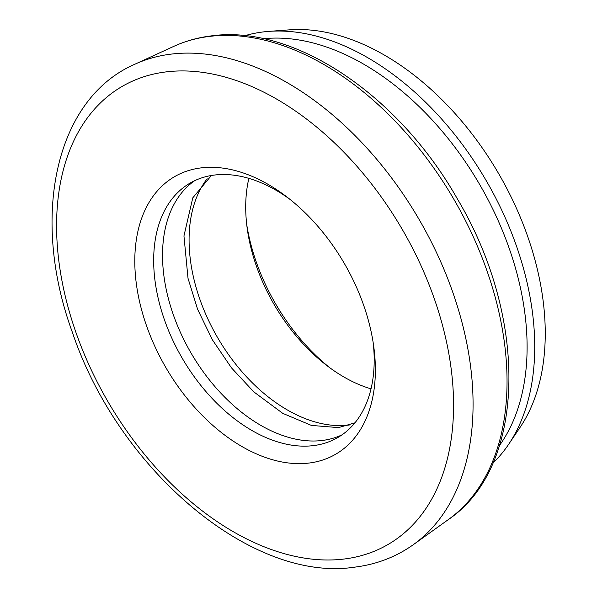 <?xml version="1.0" encoding="UTF-8"?>
<svg xmlns="http://www.w3.org/2000/svg" width="597" height="597" viewBox="0 0 597 597"><rect width="100%" height="100%" fill="white"/><g stroke="black" fill="none" stroke-linecap="round" stroke-linejoin="round"><path stroke-width="0.9" d="M201.07 167.891A160.481 103.303 59.9 0 1 286.664 196.786A160.481 103.303 59.9 0 1 373.797 346.902A160.481 103.303 59.9 0 1 309.082 463.041A160.481 103.303 59.9 0 1 147.578 328.693A160.481 103.303 59.9 0 1 201.07 167.891M289.829 199.264A147.108 94.692 -120.1 0 0 214.42 175.055A147.108 94.692 -120.1 0 0 190.077 183.1A147.108 94.692 -120.1 0 0 172.891 340.432A147.108 94.692 -120.1 0 0 313.432 445.608A147.108 94.692 -120.1 0 0 337.775 437.556A147.108 94.692 -120.1 0 0 373.215 342.924M244.815 35.716A250.128 161.011 59.9 0 1 263.076 31.954A250.128 161.011 59.9 0 1 268.874 31.38A250.128 161.011 59.9 0 1 486.503 181.137A250.128 161.011 59.9 0 1 508.599 444.392A250.128 161.011 59.9 0 1 492.898 463.138M342.088 434.803A147.108 94.692 59.9 0 1 322.283 440.467A147.108 94.692 59.9 0 1 183.458 338.857A147.108 94.692 59.9 0 1 194.615 180.719M350.029 424.9A147.108 94.692 59.9 0 1 348.835 425.057A147.108 94.692 59.9 0 1 216.987 336.544A147.108 94.692 59.9 0 1 207.152 178.742M371.035 388.848A147.108 94.692 59.9 0 1 327.022 365.685A147.108 94.692 59.9 0 1 247.158 228.084A147.108 94.692 59.9 0 1 248.874 178.376M246.688 224.3A160.481 103.303 -120.1 0 0 330.074 367.968M268.874 31.38L289.403 29.85A240.718 154.959 59.9 0 1 498.846 173.973A240.718 154.959 59.9 0 1 520.106 427.325L508.599 444.392M499.57 445.362A244.733 157.541 -120.1 0 0 479.928 184.958A244.733 157.541 -120.1 0 0 263.553 38.738M209.39 36.417A274.075 176.428 -120.1 0 0 173.712 46.394C185.413 41.036 197.898 37.544 211.151 35.91C293.687 24.178 398.572 94.99 457.384 198.913C528.554 318.194 526.457 466.899 448.354 519.577A274.075 176.428 -120.1 0 0 467.578 224.785A274.075 176.428 -120.1 0 0 209.39 36.417M165.951 71.916A264.844 170.488 -120.1 0 0 77.67 337.29A264.844 170.488 -120.1 0 0 344.2 559.016A264.844 170.488 -120.1 0 0 432.482 293.642A264.844 170.488 -120.1 0 0 165.951 71.916M173.712 46.394L134.75 64.275A278.18 179.07 59.9 0 1 170.958 54.14A278.18 179.07 59.9 0 1 433.012 245.33A278.18 179.07 59.9 0 1 413.512 544.546L448.354 519.577M134.75 64.275C55.14 98.938 30.089 216.995 72.356 332.275C118.34 469.406 251.621 582.971 354.685 567.15C376.558 564.434 396.162 556.897 413.512 544.546M211.42 175.488L192.779 197.846L183.951 235.942L188.018 278.321L197.644 309.403L212.368 339.783L231.472 367.856L253.777 391.848L282.769 413.355L311.433 425.422L338.514 427.609L354.969 422.81"/></g></svg>
